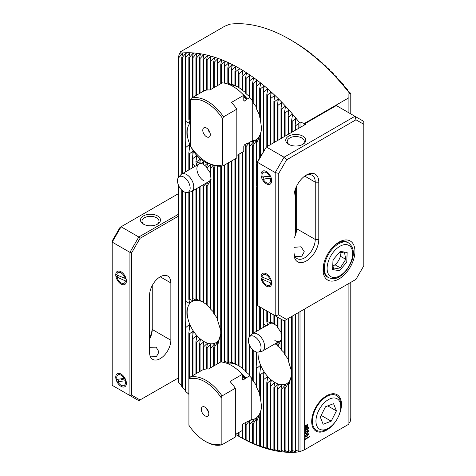 <?xml version="1.0" encoding="UTF-8"?>
<svg xmlns="http://www.w3.org/2000/svg" width="476" height="476" viewBox="0 0 476 476"><rect width="100%" height="100%" fill="white"/><g stroke="black" fill="none" stroke-linecap="round" stroke-linejoin="round"><path stroke-width="0.71" d="M349.616 93.344L350.937 93.796A159.412 92.041 -120 0 0 350.348 93.04L346.57 89.446L347.391 89.351A159.412 92.041 -120 0 0 346.802 88.631L343.023 85.174L343.85 85.103A159.412 92.041 -120 0 0 343.255 84.413L339.483 81.087L340.304 81.039A159.412 92.041 -120 0 0 339.715 80.373L335.937 77.166L336.764 77.142A159.412 92.041 -120 0 0 336.169 76.511L332.397 73.417L333.218 73.417A159.412 92.041 -120 0 0 332.629 72.81L328.851 69.817L329.678 69.853A159.412 92.041 -120 0 0 329.083 69.27L325.304 66.372L326.131 66.438A159.412 92.041 -120 0 0 325.542 65.884L321.764 63.076L322.591 63.171A159.412 92.041 -120 0 0 321.996 62.642L318.218 59.916L319.045 60.053A159.412 92.041 -120 0 0 318.456 59.542L314.678 56.9L315.505 57.072A159.412 92.041 -120 0 0 314.91 56.584L311.131 54.02L311.958 54.228A159.412 92.041 -120 0 0 311.369 53.764L308.412 51.521A159.412 92.041 -120 0 0 307.823 51.081L304.872 48.945A159.412 92.041 -120 0 0 304.283 48.528L301.326 46.499A159.412 92.041 -120 0 0 300.737 46.107L297.786 44.185A159.412 92.041 -120 0 0 297.191 43.81L294.239 42.001A159.412 92.041 -120 0 0 293.65 41.65L289.735 39.377A162.863 94.028 -120 0 0 229.849 24.193L224.892 26.138L180.243 51.914L180.243 52.836L179.535 53.247A162.863 94.028 60 0 1 239.416 68.425A162.863 94.028 60 0 1 299.303 122.391L300.011 121.981L304.265 123.516L348.908 97.741L348.908 93.754L349.616 93.344A162.863 94.028 -120 0 0 289.735 39.377L289.735 39.377M290.223 39.657L289.872 39.454M190.412 119.613L189.436 119.184A27.251 15.738 -120 0 0 188.847 119.416L189.763 122.766L189.323 123.266L185.896 121.463A27.251 15.738 -120 0 0 185.301 122.13C186.372 127.782 186.372 135.767 185.301 146.084A27.251 15.738 -120 0 0 185.896 147.435L189.323 144.573L189.763 145.585L188.847 152.891A27.251 15.738 -120 0 0 189.436 153.808L192.863 151.219L193.31 151.88L192.387 157.782A27.251 15.738 -120 0 0 192.982 158.478L196.41 155.86L196.85 156.348L195.934 161.537A27.251 15.738 -120 0 0 196.386 161.947L199.956 159.311L200.396 159.68L199.825 162.619L203.496 164.303A10.02 5.789 -120 0 0 198.974 164.083A10.02 5.789 -120 0 0 197.433 172.116A10.02 5.789 -120 0 0 203.984 180.945M195.309 166.195L192.982 164.404A13.471 7.777 -120 0 0 192.387 165.844L192.482 167.832M196.386 161.947A13.471 7.777 -120 0 0 195.934 162.042L196.85 165.916M199.825 162.619L200.396 163.423L199.956 163.452L196.642 161.977M200.396 163.423L199.956 163.452L199.956 162.774M338.382 416.613A21.045 12.15 120 0 0 339.941 397.644A21.045 12.15 120 0 0 326.584 395.758A21.045 12.15 120 0 0 311.703 421.534A21.045 12.15 120 0 0 326.584 430.125A21.045 12.15 120 0 0 335.663 421.32M273.89 323.674A10.02 5.789 -120 0 0 269.838 323.656L252.518 333.658A10.02 5.789 60 0 1 257.57 334.182A10.02 5.789 60 0 1 264.085 343.012A10.02 5.789 60 0 1 262.544 351.02A10.02 5.789 60 0 1 261.502 351.407L258.242 352.073A8.949 5.165 60 0 1 254.66 351.258A8.949 5.165 60 0 1 249.097 344.148A8.949 5.165 60 0 1 249.454 336.853A8.949 5.165 60 0 1 254.731 336.693A8.949 5.165 60 0 1 260.753 345.35A8.949 5.165 60 0 1 258.242 352.073M266.179 325.768L263.847 323.983A13.471 7.777 -120 0 0 263.258 325.417L263.347 327.405M274.366 323.876L270.933 322.026A13.471 7.777 -120 0 0 270.344 321.812L271.266 322.996L270.82 323.025L267.393 321.496A13.471 7.777 -120 0 0 266.804 321.615L267.72 325.489M271.266 322.996L270.82 323.025L270.82 322.347M238.452 87.328A31.321 18.082 -120 0 0 229.89 84.847M225.172 83.276L224.868 83.145A34.772 20.075 -120 0 0 224.624 83.163M238.928 87.584L235.501 85.65A34.772 20.075 -120 0 0 234.912 85.359L235.388 85.9L231.961 84.151A34.772 20.075 -120 0 0 231.366 83.96L232.288 84.99L231.842 84.906L228.415 83.288A34.772 20.075 -120 0 0 227.825 83.211L228.742 84.657M232.288 84.99L231.842 84.472M235.828 86.079L235.388 85.716M238.452 365.562A31.321 18.082 -120 0 0 226.927 363.337M238.928 365.812L235.501 363.884A34.772 20.075 -120 0 0 234.912 363.593L235.388 364.134L231.961 362.385A34.772 20.075 -120 0 0 231.366 362.194L232.288 363.218L231.842 363.134L228.415 361.516A34.772 20.075 -120 0 0 227.825 361.439L228.742 362.89L228.301 362.908L224.868 361.373A34.772 20.075 -120 0 0 224.279 361.433L224.85 362.658M228.742 362.89L228.301 362.908L228.301 362.153M232.288 363.218L231.842 362.706M235.828 364.307L235.388 363.95M203.02 302.147A23.806 13.745 -120 0 0 192.084 301.492A23.806 13.745 -120 0 0 188.431 320.568A23.806 13.745 -120 0 0 203.984 341.542A23.806 13.745 -120 0 0 215.884 342.72A23.806 13.745 -120 0 0 220.775 333.164M258.051 352.103A23.806 13.745 -120 0 0 274.854 382.46A23.806 13.745 -120 0 0 286.754 383.638A23.806 13.745 -120 0 0 291.639 374.077M190.412 122.749A23.806 13.745 -120 0 0 190.412 145.733M191.263 147.459A23.806 13.745 -120 0 0 203.984 161.513A23.806 13.745 -120 0 0 209.238 163.571M298.803 128.246L298.803 123.349L295.739 125.664A159.412 92.041 -120 0 0 295.15 124.908L296.066 119.167L295.626 118.625L292.199 121.219A159.412 92.041 -120 0 0 291.604 120.499L292.526 114.883L292.08 114.365L288.652 116.971A159.412 92.041 -120 0 0 288.063 116.281L288.98 110.783L288.539 110.283L285.112 112.901A159.412 92.041 -120 0 0 284.517 112.241L285.439 106.85L284.993 106.374L281.566 109.01A159.412 92.041 -120 0 0 280.977 108.379L281.893 103.084L281.453 102.626L278.026 105.285A159.412 92.041 -120 0 0 277.431 104.678L278.353 99.478L277.907 99.038L274.479 101.715A159.412 92.041 -120 0 0 273.89 101.138L274.807 96.021L274.366 95.605L270.933 98.306A159.412 92.041 -120 0 0 270.344 97.753L271.266 92.713L270.82 92.308L267.393 95.039A159.412 92.041 -120 0 0 266.804 94.51L267.72 89.547L267.28 89.161L263.847 91.922A159.412 92.041 -120 0 0 263.258 91.41L264.174 86.519L263.734 86.15L260.307 88.941A159.412 92.041 -120 0 0 259.712 88.453L260.634 83.627L260.193 83.276L256.76 86.096A159.412 92.041 -120 0 0 256.171 85.632L257.088 80.872L256.647 80.533L253.22 83.389A159.412 92.041 -120 0 0 252.625 82.949L253.547 78.242L253.107 77.927L249.674 80.813A159.412 92.041 -120 0 0 249.085 80.396L250.001 75.743L249.561 75.44L246.134 78.367A159.412 92.041 -120 0 0 245.539 77.975L246.461 73.375L246.015 73.09L242.587 76.053A159.412 92.041 -120 0 0 241.998 75.678L242.915 71.132L242.474 70.859L239.047 73.869A159.412 92.041 -120 0 0 238.452 73.518L239.279 68.663L235.501 71.811A159.412 92.041 -120 0 0 234.912 71.483L235.828 67.027L235.388 66.783L231.961 69.883A159.412 92.041 -120 0 0 231.366 69.573L232.288 65.158L231.842 64.938L228.415 68.086A159.412 92.041 -120 0 0 227.825 67.794L228.742 63.421L228.301 63.213L224.868 66.414A159.412 92.041 -120 0 0 224.279 66.152L225.202 61.815L224.755 61.624L221.328 64.879A159.412 92.041 -120 0 0 220.739 64.635L221.655 60.333L221.215 60.154L217.782 63.469A159.412 92.041 -120 0 0 217.193 63.248L218.109 58.982L217.669 58.822L214.242 62.201A159.412 92.041 -120 0 0 213.647 61.999L214.569 57.769L214.129 57.626L210.695 61.065A159.412 92.041 -120 0 0 210.106 60.892L211.023 56.686L210.582 56.561L207.155 60.071A159.412 92.041 -120 0 0 206.56 59.922L207.482 55.74L207.042 55.633L203.609 59.22A159.412 92.041 -120 0 0 203.02 59.095L203.936 54.942L203.496 54.853L200.069 58.518A159.412 92.041 -120 0 0 199.474 58.417L200.396 54.288L199.956 54.216L196.523 57.965A159.412 92.041 -120 0 0 195.934 57.888L196.85 53.782L196.41 53.734L192.982 57.572A159.412 92.041 -120 0 0 192.387 57.525L193.31 53.437L192.863 53.407L189.436 57.346A159.412 92.041 -120 0 0 188.847 57.328L189.763 53.252L189.323 53.247L185.896 57.293A159.412 92.041 -120 0 0 185.301 57.298L186.223 53.247L185.777 53.258L182.35 57.417A159.412 92.041 -120 0 0 181.761 57.459L182.677 53.413L182.237 53.449L178.809 57.739A159.412 92.041 -120 0 0 178.214 57.81L179.535 53.247M182.677 53.413L182.237 53.449L182.237 55.359M186.223 53.247L185.777 53.258L185.777 55.192M189.763 53.252L189.323 53.247L189.323 55.21M193.31 53.437L192.863 53.407L192.863 55.4M196.85 53.782L196.41 53.734L196.41 55.757M200.396 54.288L199.956 54.216L199.956 56.269M203.936 54.942L203.496 54.853L203.496 56.936M207.482 55.74L207.042 55.633L207.042 57.751M211.023 56.686L210.582 56.561L210.582 58.709M214.569 57.769L214.129 57.626L214.129 59.803M218.109 58.982L217.669 58.822L217.669 61.035M221.655 60.333L221.215 60.154L221.215 62.398M225.202 61.815L224.755 61.624L224.755 63.897M228.742 63.421L228.301 63.213L228.301 65.527M232.288 65.158L231.842 64.938L231.842 67.283M235.828 67.027L235.388 66.783L235.388 69.163M203.496 302.397L200.069 300.475A27.251 15.738 -120 0 0 199.474 300.201L199.956 300.832L196.523 299.136A27.251 15.738 -120 0 0 195.934 298.988L196.85 300.219L196.41 300.195L192.982 298.636A27.251 15.738 -120 0 0 192.387 298.648L193.31 300.588L192.863 300.743L189.436 299.214A27.251 15.738 -120 0 0 188.847 299.446L189.763 302.795L189.323 303.301L185.896 301.498A27.251 15.738 -120 0 0 185.301 302.165C186.372 307.811 186.372 315.796 185.301 326.12A27.251 15.738 -120 0 0 185.896 327.464L189.323 324.602L189.763 325.614L188.847 332.926A27.251 15.738 -120 0 0 189.436 333.843L192.863 331.254L193.31 331.915L192.387 337.811A27.251 15.738 -120 0 0 192.982 338.507L196.41 335.889L196.85 336.377L195.934 341.566A27.251 15.738 -120 0 0 196.523 342.101L199.956 339.346L200.396 339.709L199.474 344.445A27.251 15.738 -120 0 0 200.069 344.85L203.847 341.786L203.02 346.558A27.251 15.738 -120 0 0 203.609 346.837L207.042 343.547L207.482 343.696L206.56 347.897A27.251 15.738 -120 0 0 207.155 348.045L210.582 344.309L211.023 344.327L210.106 348.396A27.251 15.738 -120 0 0 210.695 348.384L214.569 343.785L213.647 347.819A27.251 15.738 -120 0 0 214.242 347.587L218.109 341.227L217.193 345.54A27.251 15.738 -120 0 0 217.782 344.874L220.787 333.498M199.956 342.006L199.956 339.346L200.396 339.709M196.41 338.912L196.41 335.889L196.85 336.377M193.31 300.588L192.863 300.743L192.863 299.577M196.85 300.219L196.41 300.195L196.41 299.588M200.396 300.981L199.956 300.582M201.77 163.351L203.847 161.751L203.478 164.339L204.924 165.565L207.042 163.512L207.482 163.661L206.703 167.903A27.251 15.738 -120 0 0 207.155 168.01L210.582 164.274L210.582 166.255M199.956 161.977L199.956 159.311L200.396 159.68M196.41 158.883L196.41 155.86L196.85 156.348M189.763 122.766L189.323 123.266L189.323 120.94M256.975 352.109L256.171 367.032A27.251 15.738 -120 0 0 256.76 368.382L260.193 365.52L260.634 366.532L259.712 373.838A27.251 15.738 -120 0 0 260.307 374.755L263.734 372.167L264.174 372.827L263.258 378.729A27.251 15.738 -120 0 0 263.847 379.426L267.28 376.808L267.72 377.295L266.804 382.484A27.251 15.738 -120 0 0 267.393 383.019L270.82 380.264L271.266 380.627L270.344 385.364A27.251 15.738 -120 0 0 270.933 385.768L274.712 382.698L273.89 387.47A27.251 15.738 -120 0 0 274.479 387.75L277.907 384.459L278.353 384.608L277.431 388.815A27.251 15.738 -120 0 0 278.026 388.963L281.453 385.221L281.893 385.245L280.977 389.314A27.251 15.738 -120 0 0 281.566 389.303L285.439 384.697L284.517 388.737A27.251 15.738 -120 0 0 285.112 388.505L288.98 382.139L288.063 386.452A27.251 15.738 -120 0 0 288.652 385.786L291.657 374.416M270.82 382.924L270.82 380.264L271.266 380.627M267.28 379.83L267.28 376.808L267.72 377.295M257.486 162.756L256.76 162.381A27.251 15.738 -120 0 0 256.171 163.048C257.242 168.694 257.242 176.679 256.171 187.003A27.251 15.738 -120 0 0 256.76 188.353L257.486 187.752M305.104 433.261L306.824 430.905L308.269 430.566L308.555 431.268L306.824 433.636L305.396 433.969L305.104 433.261M305.068 425.621L307.46 424.55L307.782 425.389L307.478 426.55L307.799 426.669L305.425 427.74L305.104 426.912L305.396 425.77L305.068 425.621M239.279 436.593L239.416 436.67A162.863 94.028 60 0 0 299.303 451.855L304.265 449.915L304.265 439.949L309.578 436.879L309.578 436.468L304.265 439.538L304.265 309.221M304.265 125.093L304.265 123.516M304.265 449.915L348.908 424.14L348.908 283.44M348.908 112.818L348.908 97.741M308.145 428.382L307.329 428.097L307.329 427.573L308.252 427.4L308.555 428.156L307.544 430.018L305.556 429.084L305.556 431.167L305.146 431.405L305.146 428.727L306.175 428.584L307.55 429.489L307.96 427.954M306.163 428.578L307.55 429.489M306.764 430.108L306.479 429.804M306.33 429.566L305.538 429.072L305.556 431.167M305.104 436.355L306.824 433.999L308.269 433.66L308.555 434.362L306.824 436.73L305.396 437.069L305.104 436.355M350.937 282.274L350.937 418.237L350.116 421.849L348.908 423.212M350.116 282.744L350.116 421.849M350.116 93.73L350.116 113.514M277.907 345.731L275.057 343.791M280.977 348.67L278.026 346.385A27.251 15.738 -120 0 0 277.573 345.975L278.353 341.958M284.517 353.013L281.566 350.14A27.251 15.738 -120 0 0 280.977 349.443L280.977 343.511A13.471 7.777 -120 0 0 281.566 342.077L281.941 338.971L281.566 335.985A13.471 7.777 -120 0 0 280.977 333.866L280.977 319.098M288.063 359.035L285.112 355.025A27.251 15.738 -120 0 0 284.517 354.108L284.517 320.616M291.604 371.458L288.652 361.831A27.251 15.738 -120 0 0 288.063 360.481L288.063 318.575M284.993 386.643L284.993 384.852L285.439 384.697M281.453 387.202L281.453 385.221L281.893 385.245M277.907 386.637L277.907 384.459L278.353 384.608M274.712 382.698L274.807 383.043M214.17 165.487L213.647 167.79A27.251 15.738 -120 0 0 214.242 167.552L215.384 165.785M211.023 164.297L210.106 168.361A27.251 15.738 -120 0 0 210.695 168.349L213.183 165.196M207.042 165.69L207.042 163.512L207.482 163.661M203.847 161.751L203.936 162.096M207.042 304.813L203.609 302.587A27.251 15.738 -120 0 0 203.02 302.183L203.02 185.89A13.471 7.777 -120 0 0 203.609 186.104L206.614 182.909M210.106 307.752L207.155 305.467A27.251 15.738 -120 0 0 206.56 304.932L206.56 186.419A13.471 7.777 -120 0 0 207.155 186.3L210.582 179.916L211.023 178.072L210.106 183.938A13.471 7.777 -120 0 0 210.695 182.504L211.07 179.398L210.695 176.412A13.471 7.777 -120 0 0 210.106 174.293L210.106 168.361M213.647 312.095L210.695 309.221A27.251 15.738 -120 0 0 210.106 308.525L210.106 183.938M217.193 318.123L214.242 314.106A27.251 15.738 -120 0 0 213.647 313.196L213.647 167.79M220.739 330.54L217.782 320.919A27.251 15.738 -120 0 0 217.193 319.569L217.193 166.088M214.129 345.725L214.129 343.934L214.569 343.785M210.582 346.284L210.582 344.309L211.023 344.327M207.042 345.719L207.042 343.547L207.482 343.696M203.847 341.786L203.936 342.131M239.374 69.014L239.279 68.663M242.915 71.132L242.474 70.859L242.474 73.316M246.461 73.375L246.015 73.09L246.015 75.583M250.001 75.743L249.561 75.44L249.561 77.981M253.547 78.242L253.107 77.927L253.107 80.504M257.088 80.872L256.647 80.533L256.647 83.157M260.634 83.627L260.193 83.276L260.193 85.948M264.174 86.519L263.734 86.15L263.734 88.869M267.72 89.547L267.28 89.161L267.28 91.927M271.266 92.713L270.82 92.308L270.82 95.129M274.807 96.021L274.366 95.605L274.366 98.478M278.353 99.478L277.907 99.038L277.907 101.971M281.893 103.084L281.453 102.626L281.453 105.624M285.439 106.85L284.993 106.374L284.993 109.438M288.98 110.783L288.539 110.283L288.539 113.419M292.526 114.883L292.08 114.365L292.08 117.572M298.803 123.349L299.303 122.391M235.501 434.404L238.452 436.105A159.412 92.041 -120 0 0 239.047 436.438L241.998 438.033A159.412 92.041 -120 0 0 242.587 438.342L245.539 439.836A159.412 92.041 -120 0 0 246.134 440.122L249.085 441.502A159.412 92.041 -120 0 0 249.674 441.77L253.547 443.787L252.625 443.043A159.412 92.041 -120 0 0 253.22 443.287L256.647 445.078L256.171 444.447A159.412 92.041 -120 0 0 256.76 444.667L260.634 446.583L259.712 445.714A159.412 92.041 -120 0 0 260.307 445.917L264.174 447.785L263.258 446.851A159.412 92.041 -120 0 0 263.847 447.029L267.72 448.85L266.804 447.845A159.412 92.041 -120 0 0 267.393 447.999L271.266 449.772L270.344 448.695A159.412 92.041 -120 0 0 270.933 448.826L274.807 450.558L273.89 449.398A159.412 92.041 -120 0 0 274.479 449.505L278.353 451.194L277.431 449.951A159.412 92.041 -120 0 0 278.026 450.028L281.893 451.676L280.977 450.344A159.412 92.041 -120 0 0 281.566 450.391L285.439 452.004L284.517 450.57A159.412 92.041 -120 0 0 285.112 450.593L288.98 452.164L288.063 450.623A159.412 92.041 -120 0 0 288.652 450.617L292.526 452.152L291.604 450.498A159.412 92.041 -120 0 0 292.199 450.457L296.066 451.956L295.15 450.177A159.412 92.041 -120 0 0 295.739 450.106L298.803 451.468L298.803 312.369M238.928 436.391L239.374 436.647L238.928 436.391M188.847 332.926L188.847 395.015A159.412 92.041 -120 0 0 188.924 395.104M185.301 326.12L185.301 390.951A159.412 92.041 -120 0 0 185.896 391.641L188.847 394.217M181.761 190.114L181.761 386.696A159.412 92.041 -120 0 0 182.35 387.422L185.301 390.094M178.214 184.539L178.214 382.252A159.412 92.041 -120 0 0 178.809 383.007L181.761 385.792M299.303 451.855L298.803 451.468M295.626 451.111L295.626 451.992L296.066 451.956M292.08 451.367L292.08 452.164L292.526 452.152M288.539 451.432L288.539 452.152L288.98 452.164M284.993 451.319L284.993 451.968L285.439 452.004M281.453 451.04L281.453 451.623L281.893 451.676M277.907 450.599L277.907 451.123L278.353 451.194M274.366 450.004L274.807 450.558M270.82 449.261L271.266 449.772M267.28 448.368L267.72 448.85M263.734 447.339L264.174 447.785M260.193 446.173L260.634 446.583M256.647 444.87L257.088 445.25M253.107 443.43L253.547 443.787M249.561 441.865L250.001 442.192M246.015 440.169L246.461 440.473M242.474 438.342L242.915 438.622M300.011 451.444L300.011 311.673M300.011 127.55L300.011 121.981M304.265 439.538L304.265 439.949M242.474 368.144L239.047 365.979A34.772 20.075 -120 0 0 238.452 365.586L238.452 154.48M246.015 371.149L242.587 368.674A34.772 20.075 -120 0 0 241.998 368.18L241.998 152.433M249.085 374.487L246.134 372.012A34.772 20.075 -120 0 0 245.539 371.405L245.539 146.4A34.772 20.075 -120 0 0 246.134 146.477L249.561 142.514L250.001 142.497L249.085 146.543A34.772 20.075 -120 0 0 249.674 146.483L253.547 141.735L252.625 145.775A34.772 20.075 -120 0 0 253.22 145.531L257.088 139.462L256.171 143.669A34.772 20.075 -120 0 0 256.76 143.121L260.634 133.369L259.712 138.772A34.772 20.075 -120 0 0 260.307 137.278L261.562 128.115L260.307 119.345A34.772 20.075 -120 0 0 259.712 117.167L259.712 88.453M252.625 379.098L249.674 376.094A34.772 20.075 -120 0 0 249.085 375.356L249.085 344.112M256.171 385.03L253.22 381.139A34.772 20.075 -120 0 0 252.625 380.217L252.625 349.687M259.712 393.676L256.76 387.642A34.772 20.075 -120 0 0 256.171 386.411L256.171 367.032M245.979 422.652L245.539 424.634A34.772 20.075 -120 0 0 246.134 424.711L249.561 420.748L250.001 420.73L249.085 424.776A34.772 20.075 -120 0 0 249.674 424.717L253.547 419.969L252.625 424.003A34.772 20.075 -120 0 0 253.22 423.765L257.088 417.69L256.171 421.897A34.772 20.075 -120 0 0 256.76 421.349L260.634 411.603L259.712 417.006A34.772 20.075 -120 0 0 260.307 415.506L261.562 406.349L260.307 397.579A34.772 20.075 -120 0 0 259.712 395.401L259.712 373.838M253.107 421.909L253.107 420.13L253.547 419.969M249.561 422.676L249.561 420.748L250.001 420.73M250.18 420.231A31.321 18.082 -120 0 0 255.076 418.791A31.321 18.082 -120 0 0 261.55 405.379M242.474 89.91L239.047 87.745A34.772 20.075 -120 0 0 238.452 87.358L238.452 73.518M246.015 92.915L242.587 90.44A34.772 20.075 -120 0 0 241.998 89.946L241.998 75.678M249.085 96.259L246.134 93.778A34.772 20.075 -120 0 0 245.539 93.177L245.539 77.975M252.625 100.864L249.674 97.866A34.772 20.075 -120 0 0 249.085 97.122L249.085 80.396M256.171 106.797L253.22 102.905A34.772 20.075 -120 0 0 252.625 101.983L252.625 82.949M259.712 115.442L256.76 109.409A34.772 20.075 -120 0 0 256.171 108.183L256.171 85.632M253.107 143.681L253.107 141.896L253.547 141.735M249.561 144.442L249.561 142.514L250.001 142.497M246.104 143.883L245.539 146.4M250.18 141.997A31.321 18.082 -120 0 0 255.076 140.557A31.321 18.082 -120 0 0 261.55 127.151M277.431 326.423L274.479 324.204A13.471 7.777 -120 0 0 273.89 323.728L273.89 315.005M280.977 332.236L278.026 328.095A13.471 7.777 -120 0 0 277.431 327.292L277.431 317.052M277.573 345.975A13.471 7.777 -120 0 0 278.026 345.873L281.453 339.495L281.893 337.645L280.977 343.511M275.794 344.338L277.907 341.982M274.854 340.518A10.02 5.789 -120 0 0 279.864 341.018A10.02 5.789 -120 0 0 281.863 337.597M207.042 167.26L204.924 165.565M210.106 172.663L207.155 168.522A13.471 7.777 -120 0 0 206.703 167.903M207.482 182.385L206.56 186.419M203.264 184.753L203.02 185.89M178.583 177.28A8.949 5.165 60 0 1 186.729 179.583A8.949 5.165 60 0 1 189.751 190.382A8.949 5.165 60 0 1 187.371 192.5A8.949 5.165 60 0 1 179.91 187.883A8.949 5.165 60 0 1 177.899 178.423A8.949 5.165 60 0 1 178.583 177.28L180.791 174.793A10.02 5.789 60 0 1 181.648 174.085A10.02 5.789 60 0 1 190.495 178.095A10.02 5.789 60 0 1 193.298 189.466A10.02 5.789 60 0 1 191.673 191.441L208.994 181.445A10.02 5.789 -120 0 0 210.993 178.024M235.501 363.884L235.501 158.704M234.912 363.593L234.912 159.049M239.047 365.979L239.047 154.135M234.912 85.359L234.912 71.483M235.501 85.65L235.501 71.811M239.047 87.745L239.047 73.869M238.452 436.105L238.452 432.708M239.047 436.438L239.047 432.369M178.214 177.786L178.214 57.81M178.809 383.007L178.809 185.949M178.809 177.03L178.809 57.739M181.761 174.02L181.761 57.459M182.35 387.422L182.35 310.441A27.251 15.738 -120 0 0 182.35 314.434M182.35 310.441L182.35 190.656M182.35 173.68L182.35 130.406A27.251 15.738 -120 0 0 182.35 134.399M182.35 130.406L182.35 57.417M220.739 361.968L220.739 336.597A27.251 15.738 -120 0 0 220.816 334.646A27.251 15.738 -120 0 0 220.739 332.599L220.739 166.154M220.816 334.539L220.739 336.597M213.647 87.828L213.647 61.999M214.242 87.483L214.242 62.201M217.193 85.781L217.193 63.248M217.782 85.436L217.782 63.469M220.739 83.734L220.739 64.635M217.782 320.919L217.782 166.148M217.782 363.67L217.782 344.874M221.328 361.992L221.328 166.088M221.328 83.395L221.328 64.879M224.279 83.104L224.279 66.152M224.279 361.433L224.279 165.184M224.868 361.373L224.868 164.845M224.868 83.145L224.868 66.414M227.825 83.211L227.825 67.794M227.825 361.439L227.825 163.137M228.415 361.516L228.415 162.798M228.415 83.288L228.415 68.086M231.366 83.96L231.366 69.573M231.366 362.194L231.366 161.096M231.961 362.385L231.961 160.751M231.961 84.151L231.961 69.883M217.193 364.009L217.193 345.54M213.647 366.056L213.647 347.819M214.242 365.717L214.242 347.587M210.106 368.103L210.106 348.396M206.56 369.037L206.56 347.897M203.02 369.668L203.02 346.558M199.474 371.714L199.474 344.445M195.934 373.761L195.934 341.566M192.387 375.808L192.387 337.811M195.934 162.042L195.934 161.537M192.387 298.648L192.387 191.031M192.387 165.844L192.387 157.782M192.982 298.636L192.982 190.692M192.982 164.404L192.982 158.478M195.934 298.988L195.934 188.984M196.523 299.136L196.523 188.645M199.474 300.201L199.474 186.937M200.069 300.475L200.069 186.598M203.609 302.587L203.609 186.104M207.155 305.467L207.155 186.3M210.695 309.221L210.695 182.504M207.155 168.522L207.155 168.01M210.695 176.412L210.695 168.349M188.847 299.446L188.847 192.197M188.847 169.932L188.847 152.891M185.301 302.165L185.301 192.358M185.301 171.979L185.301 146.084M185.301 122.13L185.301 57.298M185.896 391.641L185.896 327.464M185.896 301.498L185.896 192.5M185.896 171.634L185.896 147.435M189.436 378.051L189.436 333.843M189.436 299.214L189.436 192.078M189.436 169.587L189.436 153.808M192.982 375.463L192.982 338.507M196.523 373.416L196.523 342.101M200.069 371.375L200.069 344.85M203.609 369.477L203.609 346.837M207.155 369.019L207.155 348.045M210.695 367.764L210.695 348.384M214.242 314.106L214.242 167.552M185.896 121.463L185.896 57.293M188.847 119.416L188.847 57.328M189.436 119.184L189.436 57.346M192.387 97.574L192.387 57.525M192.982 97.235L192.982 57.572M195.934 95.527L195.934 57.888M196.523 95.188L196.523 57.965M199.474 93.48L199.474 58.417M200.069 93.141L200.069 58.518M203.02 91.44L203.02 59.095M203.609 91.094L203.609 59.22M206.56 90.089L206.56 59.922M207.155 90.018L207.155 60.071M210.106 89.869L210.106 60.892M210.695 89.53L210.695 61.065M288.652 134.107L288.652 116.971M288.652 361.831L288.652 318.23M288.652 450.617L288.652 385.786M288.063 450.623L288.063 386.452M285.112 355.025L285.112 320.277M285.112 450.593L285.112 388.505M284.517 450.57L284.517 388.737M281.566 335.985L281.566 319.438M281.566 350.14L281.566 342.077M278.026 328.095L278.026 317.391M278.026 346.385L278.026 345.873M274.479 324.204L274.479 315.344M270.933 322.026L270.933 313.297M270.344 321.812L270.344 312.958M267.393 321.496L267.393 311.256M266.804 321.615L266.804 310.911M263.847 323.983L263.847 309.21M263.258 325.417L263.258 308.865M281.566 450.391L281.566 389.303M280.977 450.344L280.977 389.314M278.026 450.028L278.026 388.963M277.431 449.951L277.431 388.815M274.479 449.505L274.479 387.75M273.89 449.398L273.89 387.47M270.933 448.826L270.933 385.768M270.344 448.695L270.344 385.364M267.393 447.999L267.393 383.019M266.804 447.845L266.804 382.484M263.847 447.029L263.847 379.426M263.258 446.851L263.258 378.729M260.307 397.579L260.307 374.755M260.307 445.917L260.307 415.506M259.712 445.714L259.712 417.006M256.76 387.642L256.76 368.382M256.76 444.667L256.76 421.349M260.307 119.345L260.307 88.941M260.307 156.848L260.307 137.278M259.712 157.877L259.712 138.772M256.76 109.409L256.76 86.096M256.76 162.381L256.76 143.121M256.171 163.048L256.171 143.669M256.171 331.552L256.171 187.003M253.22 102.905L253.22 83.389M253.22 381.139L253.22 350.229M253.22 333.254L253.22 145.531M252.625 333.593L252.625 145.775M253.22 351.353A27.251 15.738 -120 0 0 253.22 355.346M253.22 171.324A27.251 15.738 -120 0 0 253.22 175.317M249.674 97.866L249.674 80.813M249.674 376.094L249.674 345.522M249.674 336.603L249.674 146.483M249.085 337.359L249.085 146.543M246.134 93.778L246.134 78.367M246.134 372.012L246.134 146.477M242.587 90.44L242.587 76.053M242.587 368.674L242.587 152.088M256.171 444.447L256.171 421.897M253.22 443.287L253.22 423.765M252.625 443.043L252.625 424.003M249.674 441.77L249.674 424.717M249.085 441.502L249.085 424.776M246.134 440.122L246.134 424.711M245.539 439.836L245.539 424.634M242.587 438.342L242.587 424.324M241.998 438.033L241.998 430.661M260.307 329.16L260.307 307.163M259.712 329.505L259.712 306.824M256.76 331.207L256.76 188.353M288.063 134.446L288.063 116.281M285.112 136.154L285.112 112.901M284.517 136.493L284.517 112.241M281.566 138.201L281.566 109.01M280.977 138.54L280.977 108.379M278.026 140.241L278.026 105.285M277.431 140.587L277.431 104.678M274.479 142.288L274.479 101.715M273.89 142.633L273.89 101.138M270.933 144.335L270.933 98.306M270.344 144.68L270.344 97.753M267.393 146.382L267.393 95.039M266.804 146.721L266.804 94.51M263.847 150.714L263.847 91.922M263.258 151.737L263.258 91.41M291.604 132.405L291.604 120.499M291.604 450.498L291.604 377.51A27.251 15.738 -120 0 0 291.681 375.558A27.251 15.738 -120 0 0 291.604 373.517L291.604 316.528M292.199 450.457L292.199 316.183M292.199 132.06L292.199 121.219M291.681 375.451L291.604 377.51M295.739 450.106L295.739 314.136M295.739 234.192L295.739 188.139M295.739 130.013L295.739 125.664M295.15 450.177L295.15 314.481M295.15 235.858L295.15 189.769M295.15 130.359L295.15 124.908M308.412 51.824L308.412 51.521M311.958 54.591L311.958 54.228M343.85 85.954L343.85 85.103M347.391 90.256L347.391 89.351M350.937 113.99L350.937 93.796M315.505 57.495L315.505 57.072M340.304 81.836L340.304 81.039M319.045 60.529L319.045 60.053M322.591 63.707L322.591 63.171M326.131 67.027L326.131 66.438M329.678 70.49L329.678 69.853M333.218 74.113L333.218 73.417M336.764 77.891L336.764 77.142M304.265 439.925L309.561 436.867L309.561 436.48M307.454 424.544L307.782 425.389M307.764 425.383L307.478 426.55M307.651 426.912L306.443 427.561M306.425 427.549L305.419 427.734M305.068 425.615L305.396 425.77M306.425 425.187L305.848 425.645L307.181 426.407L307.419 425.58L306.425 425.187L305.866 425.657M307.204 425.026L307.419 425.58L306.443 425.199M305.449 426.692L305.675 427.252L305.467 426.704L306.413 427.103L307.02 426.639L305.693 425.883L305.467 426.704L305.693 425.883L307.02 426.639M306.806 429.334L307.532 429.483L306.806 429.334M308.127 428.37L307.371 428.073M308.246 427.394L308.555 428.156M308.537 428.15L307.544 430.018M307.526 430.007L306.461 429.792M306.312 429.554L305.538 429.072L306.312 429.554M305.538 431.155L305.146 431.381M308.264 430.56L308.555 431.268M308.537 431.256L306.824 433.636L305.384 433.969M308.127 431.494L306.806 431.423L305.497 433.017L305.669 433.44M307.972 431.089L308.145 431.506L306.824 431.429L305.515 433.029L305.657 433.434M305.497 433.017L306.824 433.106L308.145 431.506M308.264 433.654L308.555 434.362M308.537 434.35L306.824 436.73L305.384 437.063M308.127 434.594L306.806 434.517L305.497 436.111L305.669 436.534M307.972 434.183L308.145 434.6L306.824 434.523L305.515 436.123L305.657 436.528M305.497 436.111L306.824 436.206L308.145 434.6M206.53 136.767A5.325 3.076 -120 0 0 210.047 136.005A5.325 3.076 -120 0 0 206.53 128.074A5.325 3.076 -120 0 0 205.192 127.586A5.325 3.076 -120 0 0 202.83 131.073A5.325 3.076 -120 0 0 206.53 136.767M207.417 162.596L206.53 162.084A36.331 20.974 -120 0 0 222.655 164.827L222.655 118.631A36.331 20.974 -120 0 0 190.412 100.019L190.412 146.209A36.331 20.974 -120 0 0 206.53 162.084L207.417 162.596A37.586 21.7 -120 0 0 223.541 165.612L222.655 164.827M222.655 118.631L223.541 116.822L236.828 109.153A37.586 21.7 -120 0 0 231.467 102.394L243.783 95.283A37.586 21.7 -120 0 0 233.02 86.442A37.586 21.7 -120 0 0 222.256 82.854L209.946 89.964A37.586 21.7 -120 0 0 204.585 90.535L191.298 98.205L190.412 100.019M223.541 116.822A37.586 21.7 -120 0 0 207.417 101.221A37.586 21.7 -120 0 0 191.298 98.205M246.467 143.675A31.321 18.082 -120 0 0 247.324 143.645L246.52 143.639L244.491 144.811L243.783 146.162L243.783 151.398L236.828 155.414M243.783 95.283L243.783 100.525L244.491 101.055L247.324 98.948A31.321 18.082 -120 0 0 242.004 93.433M247.324 98.948L249.525 97.675M256.302 139.73A31.321 18.082 60 0 1 252.732 140.527L247.324 143.645M246.669 143.573A30.952 17.874 -120 0 0 246.877 143.562L246.52 143.639M236.828 109.153L236.828 157.943L223.541 165.612M243.783 100.525L244.491 101.055A30.821 17.79 -120 0 0 243.783 100.198M252.732 140.527L252.732 102.138M208.214 129.502A2.505 1.446 -120 0 0 209.898 132.423M328.357 428.287L326.584 429.31A20.046 11.573 -60 0 1 324.204 430.453A20.046 11.573 -60 0 1 316.564 430.304A20.046 11.573 -60 0 1 313.993 412.698A20.046 11.573 -60 0 1 328.964 395.437A20.046 11.573 -60 0 1 336.609 395.586A20.046 11.573 -60 0 1 340.762 404.761L340.762 406.807A17.541 10.127 -60 0 1 328.357 428.287A17.541 10.127 -60 0 1 326.274 429.287A17.541 10.127 -60 0 1 316.129 418.618A17.541 10.127 -60 0 1 330.439 398.644A17.541 10.127 -60 0 1 340.762 406.807M320.288 417.035L323.133 424.253L331.201 421.183L336.425 410.895L333.581 403.678L325.513 406.748L320.288 417.035M327.762 405.891L336.425 410.895M321.133 415.37L331.201 421.183M206.727 408.592A2.505 1.446 -120 0 0 208.417 411.514M205.043 407.164A5.325 3.076 -120 0 0 203.704 406.677A5.325 3.076 -120 0 0 201.342 410.163A5.325 3.076 -120 0 0 205.043 415.857A5.325 3.076 -120 0 0 208.565 415.09A5.325 3.076 -120 0 0 205.043 407.164M205.043 381.847A36.331 20.974 -120 0 0 188.924 379.104L188.924 425.3A36.331 20.974 -120 0 0 205.043 441.175A36.331 20.974 -120 0 0 221.167 443.912L221.167 397.722A36.331 20.974 -120 0 0 205.043 381.847M221.167 397.722L222.054 395.913A37.586 21.7 -120 0 0 205.929 380.312A37.586 21.7 -120 0 0 189.811 377.295L188.924 379.104M205.043 441.175L205.929 441.686A37.586 21.7 -120 0 0 222.054 444.703L221.167 443.912M255.6 418.469A31.321 18.082 60 0 1 251.245 419.618L243.004 423.902L242.296 425.247L242.296 430.488L235.34 434.505M245.188 422.664A30.952 17.874 -120 0 0 245.39 422.652L245.039 422.73M222.054 395.913L235.34 388.243A37.586 21.7 -120 0 0 229.985 381.484L242.296 374.374L242.296 379.616L243.004 380.145L245.842 378.039A31.321 18.082 -120 0 0 240.517 372.524M245.842 378.039L249.525 375.909M244.979 422.765A31.321 18.082 -120 0 0 245.842 422.736M228.653 363.105L227.712 363.646M242.296 379.616L243.004 380.145A30.821 17.79 -120 0 0 242.296 379.289M242.296 374.374A37.586 21.7 -120 0 0 220.769 361.944L208.458 369.055A37.586 21.7 -120 0 0 203.097 369.626L189.811 377.295M235.34 388.243L235.34 437.033L222.054 444.703M251.245 377.641L251.245 419.618M126.384 383.281A7.515 4.338 -120 0 0 121.065 374.071A7.515 4.338 -120 0 0 115.751 377.141A7.515 4.338 -120 0 0 121.065 386.345A7.515 4.338 -120 0 0 126.384 383.281M126.384 280.989A7.515 4.338 -120 0 0 121.065 271.784A7.515 4.338 -120 0 0 115.751 274.848A7.515 4.338 -120 0 0 121.065 284.059A7.515 4.338 -120 0 0 126.384 280.989M143.389 215.931A10.02 5.783 180 0 1 157.562 215.931A10.02 5.783 180 0 1 157.562 224.113L157.562 224.113A10.02 5.783 180 0 1 143.389 224.113A10.02 5.783 180 0 1 143.389 215.931M143.966 224.422A8.52 4.921 180 0 1 141.955 221.251A8.52 4.921 180 0 1 144.454 217.77A8.52 4.921 180 0 1 153.736 216.705A8.52 4.921 180 0 1 158.996 221.251A8.52 4.921 180 0 1 156.991 224.422M149.589 347.302L156.158 347.183L158.996 351.972L156.503 356.476L150.481 356.893M160.222 358.624A15.036 8.681 -60 0 1 152.707 359.374A15.036 8.681 -60 0 1 149.589 352.49L149.589 295.203A15.036 8.681 -60 0 1 156.152 280.078A15.036 8.681 -60 0 1 167.736 276.05A15.036 8.681 -60 0 1 170.854 282.928L170.854 340.215A15.036 8.681 -60 0 1 160.222 358.624M178.214 193.78L121.065 226.772L138.784 237L178.214 214.39M112.205 385.322L129.924 395.556L129.924 252.345L112.205 242.117L112.205 385.322M178.214 378.057L140.033 399.947L131.697 395.128L131.697 252.768L140.033 238.327L178.214 216.282M152.249 285.552L152.249 329.475A15.036 8.681 -60 0 1 149.589 339.126M149.589 337.823A17.541 10.127 120 0 0 152.249 327.428M112.205 240.921L120.029 227.373L121.065 226.772L112.205 242.117L112.205 240.921M140.033 399.947L138.784 400.667L129.924 395.556L131.697 395.128M131.697 252.768L129.924 252.345L138.784 237L140.033 238.327M177.953 214.39L178.214 215.277M117.536 275.301A6.265 3.618 -120 0 0 118.054 277.591M117.923 379.497A6.265 3.618 -120 0 0 118.97 381.758M117.965 381.919A6.128 3.54 -120 0 0 123.397 385.774A6.128 3.54 -120 0 0 125.117 380.776L117.691 381.722M125.92 380.514L125.117 380.776M124.944 378.247L116.739 379.449M124.165 378.503A6.128 3.54 -120 0 0 118.738 374.648A6.128 3.54 -120 0 0 117.013 379.64M121.553 379.491L125.277 378.902M125.188 278.746A6.128 3.54 -120 0 0 120.595 272.671A6.128 3.54 -120 0 0 116.751 274.95L126.092 278.817M116.328 274.17L116.751 274.95M116.519 276.318L116.947 277.091L125.378 280.888L126.937 281.013M116.947 277.091A6.128 3.54 -120 0 0 121.541 283.166A6.128 3.54 -120 0 0 125.378 280.888M263.204 176.959A6.265 3.618 -120 0 0 264.251 179.22M261.032 174.603A7.515 4.338 -120 0 0 266.346 183.807A7.515 4.338 -120 0 0 271.665 180.743A7.515 4.338 -120 0 0 266.346 171.533A7.515 4.338 -120 0 0 261.032 174.603M262.823 277.347A6.265 3.618 -120 0 0 263.335 279.638M261.032 276.895A7.515 4.338 -120 0 0 266.346 286.1A7.515 4.338 -120 0 0 271.665 283.03A7.515 4.338 -120 0 0 266.346 273.825A7.515 4.338 -120 0 0 261.032 276.895M293.984 196.493A17.541 10.127 -60 0 1 306.389 175.013L306.389 175.013A17.541 10.127 -60 0 1 318.789 182.171L318.789 239.458A17.541 10.127 -60 0 1 306.389 260.937A17.541 10.127 -60 0 1 293.984 253.779L293.984 196.493M293.984 247.341L301.082 246.782L304.277 251.727L301.784 256.231L295.037 256.445M302.843 144.323L302.843 144.323A10.02 5.783 -0 0 0 302.843 136.142A10.02 5.783 -0 0 0 288.67 136.142A10.02 5.783 -0 0 0 288.67 144.323A10.02 5.783 -0 0 0 302.843 144.323M302.272 144.633A8.52 4.921 -0 0 0 304.277 141.461A8.52 4.921 -0 0 0 299.017 136.915A8.52 4.921 -0 0 0 289.735 137.986A8.52 4.921 -0 0 0 287.236 141.461A8.52 4.921 -0 0 0 289.247 144.633M338.989 278.942A22.55 13.019 120 0 0 353.722 259.069A22.55 13.019 120 0 0 350.265 240.999A22.55 13.019 120 0 0 338.989 242.117A22.55 13.019 120 0 0 324.257 261.99A22.55 13.019 120 0 0 327.714 280.061A22.55 13.019 120 0 0 338.989 278.942M278.752 173.407L275.205 172.556L257.486 162.328L257.486 305.538L275.205 315.767L275.205 172.556L284.065 157.217L354.935 116.299L336.33 105.559L305.515 123.349L305.515 124.373L266.346 146.983L284.065 157.217L286.57 159.859L278.752 173.407L278.752 314.916L286.57 319.432L355.971 279.364L363.795 265.816L363.795 124.307L355.971 119.791L286.57 159.859M293.984 238.369A15.036 8.681 120 0 0 296.643 228.718L296.643 186.098M293.984 251.733A15.036 8.681 120 0 0 297.101 258.611A15.036 8.681 120 0 0 308.686 254.583A15.036 8.681 120 0 0 315.249 239.458L315.249 182.171A15.036 8.681 120 0 0 312.131 175.293A15.036 8.681 120 0 0 305.467 175.585M257.486 161.727L266.346 146.983L257.486 162.328L257.486 161.727M355.971 119.791L354.935 116.299L363.795 121.416L363.795 124.307M286.57 319.432L284.065 320.878L275.205 315.767L278.752 314.916M304.265 124.069L305.515 123.349M344.416 252.06L345.755 259.325L340.34 267.863L333.575 269.065L332.789 264.817M334.515 258.111L332.968 260.55M344.202 252.024L338.912 252.964M340.382 256.225L345.755 259.325M334.967 264.763L340.34 267.863M333.01 265.989A10.02 5.789 120 0 0 336.913 262.871A10.02 5.789 120 0 0 340.751 253.773M347.153 252.518L346.754 262.193L339.471 270.713L332.593 269.559L332.998 259.89L340.275 251.37L347.153 252.518M269.446 175.965A6.128 3.54 -120 0 0 264.019 172.11A6.128 3.54 -120 0 0 262.294 177.102L270.225 175.709M262.972 179.184L271.201 177.976M263.246 179.381A6.128 3.54 -120 0 0 268.678 183.236A6.128 3.54 -120 0 0 270.398 178.238M270.558 176.364L266.834 176.953M262.228 279.138A6.128 3.54 -120 0 0 266.822 285.207A6.128 3.54 -120 0 0 270.66 282.934L262.228 279.138L261.8 278.365M272.218 283.053L270.66 282.934M271.374 280.858L262.032 276.99L261.61 276.217M270.469 280.786A6.128 3.54 -120 0 0 265.876 274.717A6.128 3.54 -120 0 0 262.032 276.99M191.673 191.441A10.02 5.789 60 0 1 190.632 191.834L187.371 192.5M249.454 336.853L251.661 334.366A10.02 5.789 60 0 1 252.518 333.658M238.928 71.18L238.928 68.758M185.777 320.753L185.777 305.473M185.777 140.723L185.777 125.438M217.669 343.315L217.669 341.726M203.496 344.267L203.496 341.875M192.863 334.83L192.863 331.254M196.41 165.565L196.41 163.446M207.042 184.325L207.042 182.57M210.582 181.344L210.582 179.916M192.863 154.801L192.863 151.219M189.323 329.344L189.323 324.602M189.323 303.301L189.323 300.969M189.323 149.315L189.323 144.573M203.496 164.238L203.496 161.84M288.539 384.227L288.539 382.644M281.453 340.917L281.453 339.495M267.28 325.138L267.28 323.02M274.366 385.185L274.366 382.793M263.734 375.748L263.734 372.167M260.193 414.304L260.193 412.882M260.193 370.263L260.193 365.52M260.193 136.071L260.193 134.654M256.647 361.671L256.647 352.05M256.647 181.636L256.647 166.356M256.647 141.491L256.647 139.861M246.015 144.258L246.015 143.93M256.647 419.719L256.647 418.095M295.626 121.915L295.626 118.625M277.907 343.898L277.907 342.143M246.52 99.883A30.821 17.79 -120 0 0 243.783 96.783M246.877 99.549A30.952 17.874 -120 0 0 243.783 96.098M245.39 378.64A30.952 17.874 -120 0 0 242.296 375.189M245.039 378.967A30.821 17.79 -120 0 0 242.296 375.873M170.854 282.928L160.222 276.794M170.854 340.215L152.249 329.475M296.643 228.718L315.249 239.458L318.789 239.458M304.729 176.102L315.249 182.171L318.789 182.171M333.837 246.08A20.046 11.573 -60 0 1 347.593 242.349L348.48 242.861C357.458 249.971 352.591 262.211 345.808 271.26C340.489 276.514 336.169 280.673 328.434 277.579A20.046 11.573 -60 0 1 331.98 249.4A20.046 11.573 -60 0 1 348.48 242.861M328.434 277.579L327.548 277.068A20.046 11.573 -60 0 1 323.9 263.293M345.701 270.779A18.04 10.418 120 0 0 351.223 247.758A18.04 10.418 120 0 0 334.045 251.298A18.04 10.418 120 0 0 328.529 274.319A18.04 10.418 120 0 0 345.701 270.779M181.648 174.085L198.974 164.083M262.544 351.02L279.864 341.018"/></g></svg>
